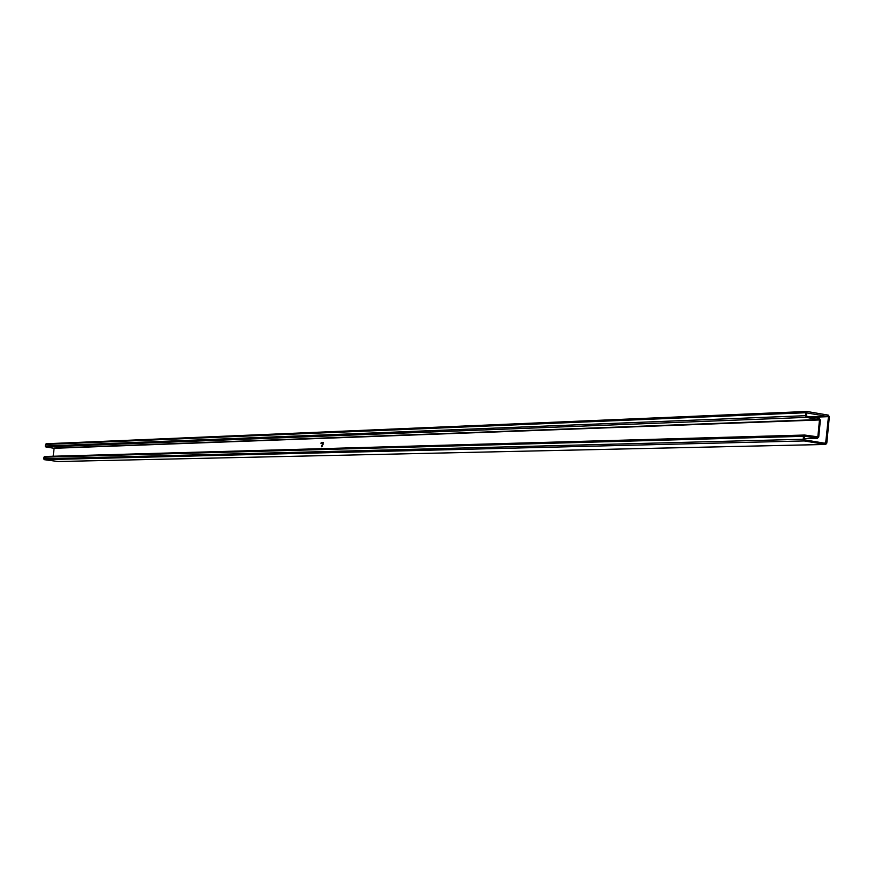 <?xml version="1.0" encoding="UTF-8"?>
<svg xmlns="http://www.w3.org/2000/svg" width="873" height="873" viewBox="0 0 873 873"><rect width="100%" height="100%" fill="white"/><g stroke="black" fill="none" stroke-linecap="round" stroke-linejoin="round"><path stroke-width="1.31" d="M322.683 443.211L322.77 442.567L322.683 443.211M323.228 442.546L323.141 443.266L323.228 442.546M322.584 444.259L322.508 444.957L322.563 444.259M321.253 442.633L320.904 443.32L321.253 442.633M323.054 444.248L322.824 444.935L323.032 444.248M806.696 411.499L46.105 443.757L45.189 446.038L45.854 446.943L54.115 448.296L53.155 456.241M819.485 419.957L817.848 436.849L804.633 435.038L803.487 436.325L803.193 439.272L804.24 440.941L825.651 444.466L826.796 443.178L829.339 416.803L828.313 415.133L806.903 411.467L805.779 412.743L805.495 415.69L806.532 417.37L819.485 419.957L54.115 448.296M321.951 446.703L322.257 445.143L321.951 446.703M321.362 443.255L321.439 442.611L321.395 443.266M322.213 444.968L322.399 444.259L322.213 444.968M828.466 416.65L806.663 412.896L806.641 416.268L819.332 418.44L820.369 420.109L818.732 436.991L817.412 438.268L804.666 436.151L804.349 439.839L825.629 443.364L828.466 416.65L812.523 417.272M804.448 435.06L44.578 456.481L43.661 458.783L44.316 459.678L58.087 461.522M321.548 446.78L321.679 445.437M322.115 446.223L322.181 445.274M322.017 445.743L322.039 445.154M323.196 443.2L323.228 442.622L323.196 443.2M817.848 436.849L815.928 436.904M804.24 440.941L44.316 459.678M803.193 439.272L43.661 458.783M825.476 444.455L57.869 461.533M805.779 412.743L45.385 444.444M805.495 415.69L45.189 446.038M806.532 417.37L45.854 446.943M819.223 419.542L53.951 448.067M803.487 436.325L43.846 457.19M828.204 416.235L810.515 416.923M817.412 438.268L804.164 438.617L817.597 438.279M825.913 443.037L823.937 443.08M825.651 444.466L57.978 461.533M806.903 411.467L46.105 443.757M804.633 435.038L44.578 456.481"/></g></svg>
